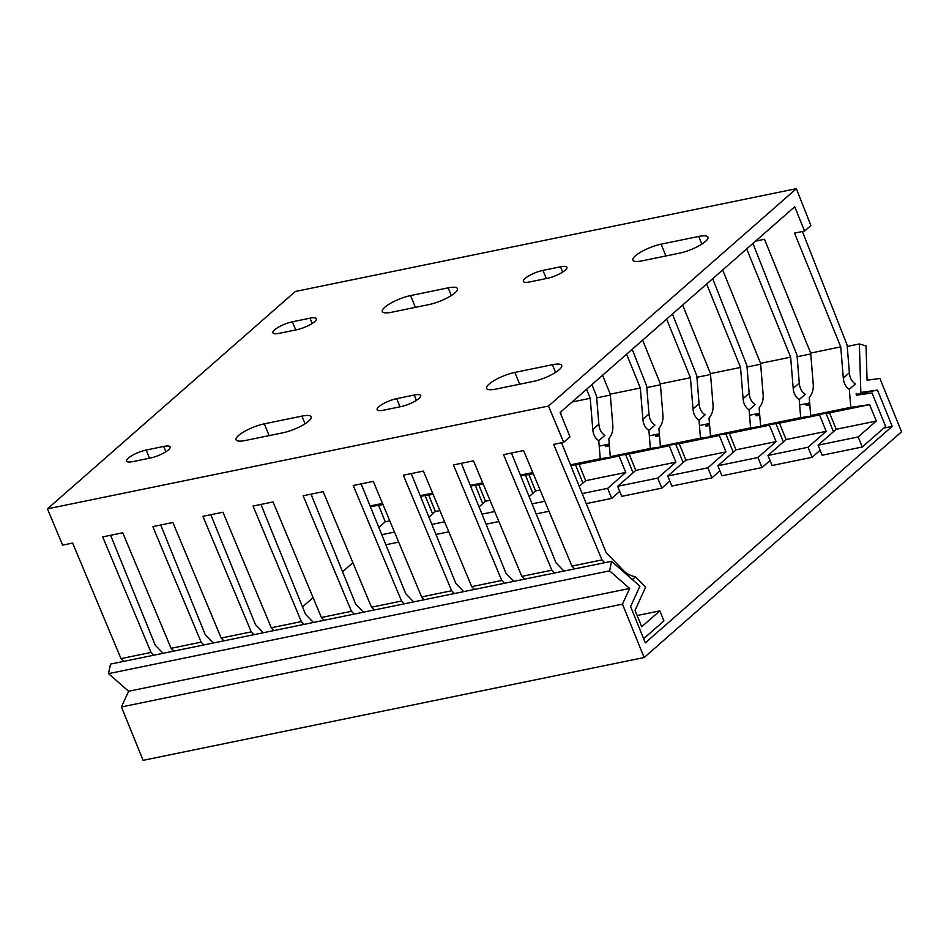 <?xml version="1.0" encoding="UTF-8"?>
<svg xmlns="http://www.w3.org/2000/svg" width="949" height="949" viewBox="0 0 949 949"><rect width="100%" height="100%" fill="white"/><g stroke="black" fill="none" stroke-linecap="round" stroke-linejoin="round"><path stroke-width="1.42" d="M548.498 406.042L563.67 442.317L569.981 436.777L560.124 412.495L794.716 206.775L804.574 231.058L810.885 225.53L796.365 188.673L548.498 406.042L47.45 508.842L62.622 545.117L72.646 543.065L120.974 658.606L151.045 652.438L102.706 536.897L122.753 532.78L171.081 648.321L201.141 642.153L152.813 526.612L172.86 522.496L221.188 638.036L251.248 631.868L202.92 516.327L222.956 512.223L271.295 627.764L301.355 621.595L253.027 506.054L273.063 501.938L321.403 617.479L351.462 611.31L303.122 495.769L323.17 491.665L371.498 607.206L401.569 601.037L353.23 485.497L373.277 481.38L421.605 596.921L451.665 590.753L403.337 475.212L423.384 471.095L471.712 586.636L501.772 580.468L453.444 464.927L473.48 460.823L521.82 576.363L551.879 570.195L503.551 454.654L523.587 450.538L571.927 566.078L601.986 559.91L553.647 444.369L563.67 442.317M47.45 508.842L295.317 291.485L796.365 188.673M679.686 253.134A20.249 5.136 -22.1 0 0 699.401 245.589A20.249 5.136 -22.1 0 0 707.942 237.179A20.249 5.136 -22.1 0 0 698.689 236.455L661.121 244.166A20.249 5.136 -22.1 0 0 641.394 251.71A20.249 5.136 -22.1 0 0 632.853 260.121A20.249 5.136 -22.1 0 0 642.105 260.845L679.686 253.134M547.324 278.33A14.01 3.559 -22.1 0 0 560.978 273.098A14.01 3.559 -22.1 0 0 566.885 267.286A14.01 3.559 -22.1 0 0 560.491 266.788L542.947 270.382A14.01 3.559 -22.1 0 0 529.293 275.601A14.01 3.559 -22.1 0 0 523.385 281.426A14.01 3.559 -22.1 0 0 529.791 281.924L547.324 278.33M495.853 389.102L533.433 381.391A20.249 5.136 -22.1 0 0 553.148 373.847A20.249 5.136 -22.1 0 0 561.689 365.436A20.249 5.136 -22.1 0 0 552.437 364.713L514.868 372.423A20.249 5.136 -22.1 0 0 495.141 379.968A20.249 5.136 -22.1 0 0 486.6 388.378A20.249 5.136 -22.1 0 0 495.853 389.102M383.538 410.182L401.071 406.575A14.01 3.559 -22.1 0 0 414.725 401.356A14.01 3.559 -22.1 0 0 420.632 395.531A14.01 3.559 -22.1 0 0 414.238 395.033L396.694 398.639A14.01 3.559 -22.1 0 0 383.04 403.859A14.01 3.559 -22.1 0 0 377.133 409.683A14.01 3.559 -22.1 0 0 383.538 410.182M429.162 304.534A20.249 5.136 -22.1 0 0 448.877 296.99A20.249 5.136 -22.1 0 0 457.418 288.579A20.249 5.136 -22.1 0 0 448.177 287.855L410.597 295.566A20.249 5.136 -22.1 0 0 390.869 303.111A20.249 5.136 -22.1 0 0 382.328 311.521A20.249 5.136 -22.1 0 0 391.581 312.245L429.162 304.534M296.8 329.73A14.01 3.559 -22.1 0 0 310.453 324.499A14.01 3.559 -22.1 0 0 316.373 318.686A14.01 3.559 -22.1 0 0 309.967 318.188L292.422 321.782A14.01 3.559 -22.1 0 0 278.769 327.002A14.01 3.559 -22.1 0 0 272.861 332.826A14.01 3.559 -22.1 0 0 279.267 333.324L296.8 329.73M245.328 440.502L282.909 432.791A20.249 5.136 -22.1 0 0 302.624 425.247A20.249 5.136 -22.1 0 0 311.165 416.836A20.249 5.136 -22.1 0 0 301.912 416.113L264.344 423.823A20.249 5.136 -22.1 0 0 244.617 431.368A20.249 5.136 -22.1 0 0 236.076 439.778A20.249 5.136 -22.1 0 0 245.328 440.502M133.014 461.582L150.547 457.976A14.01 3.559 -22.1 0 0 164.201 452.756A14.01 3.559 -22.1 0 0 170.108 446.932A14.01 3.559 -22.1 0 0 163.714 446.433L146.17 450.04A14.01 3.559 -22.1 0 0 132.516 455.259A14.01 3.559 -22.1 0 0 126.608 461.084A14.01 3.559 -22.1 0 0 133.014 461.582M591.939 384.594L596.577 396.362L598.855 424.179C599.293 429.328 601.298 433.064 604.869 435.389L598.783 440.716C595.225 438.402 593.22 434.666 592.781 429.506L590.219 398.283L586.577 389.304M632.188 349.291L646.684 386.077L648.962 413.894C649.401 419.055 651.405 422.791 654.976 425.105L648.891 430.431C645.32 428.118 643.315 424.381 642.888 419.233L640.326 388.011L626.601 354.202M672.438 314L696.791 375.804L699.069 403.622C699.508 408.77 701.513 412.507 705.083 414.82L698.998 420.158C695.427 417.845 693.422 414.108 692.984 408.948L690.433 377.726L666.625 319.101M712.687 278.709L746.899 365.519L749.176 393.337C749.615 398.497 751.608 402.234 755.179 404.547L749.105 409.873C745.534 407.56 743.53 403.823 743.091 398.663L740.54 367.441L706.649 284M752.937 243.407L797.006 355.234L799.272 383.052C799.71 388.212 801.715 391.949 805.286 394.262L799.212 399.6C795.642 397.275 793.637 393.55 793.198 388.39L790.647 357.168L746.685 248.899M802.403 231.509L847.101 344.962L849.379 372.779C849.818 377.927 851.822 381.664 855.393 383.977L849.308 389.315C845.749 387.002 843.744 383.266 843.305 378.105L840.743 346.883L794.55 233.122L804.574 231.058M755.546 241.117L764.491 239.29L810.683 353.052L840.743 346.883M722.664 269.955L760.576 363.337L790.647 357.168M682.639 305.056L710.469 373.609L740.54 367.441M642.615 340.157L660.374 383.894L690.433 377.726M602.579 375.258L610.266 394.167L640.326 388.011M572.093 402.008L590.219 398.283M110.606 535.272L155.209 645.13L163.098 653.303M160.713 524.987L205.316 634.845L213.205 643.019M210.82 514.714L255.423 624.561L263.312 632.746M260.916 504.429L305.531 614.288L313.419 622.461M311.023 494.156L355.638 604.003L363.526 612.188M361.13 483.871L405.733 593.718L413.622 601.903M411.237 473.587L455.84 583.445L463.729 591.618M461.344 463.314L505.947 573.16L513.836 581.346M511.44 453.029L556.055 562.887L563.943 571.061M561.547 442.756L606.15 552.603L623.647 570.729C626.542 573.73 630.504 575.746 635.498 576.814L632.366 579.554M120.974 658.606L123.667 661.394M153.738 655.225L151.045 652.438M171.081 648.321L173.774 651.109M203.833 644.94L201.141 642.153M221.188 638.036L223.881 640.836M253.941 634.667L251.248 631.868M271.295 627.764L273.988 630.551M304.048 624.383L301.355 621.595M321.403 617.479L324.095 620.278M354.155 614.11L351.462 611.31M371.498 607.206L374.191 609.993M404.262 603.825L401.569 601.037M421.605 596.921L424.298 599.709M454.357 593.54L451.665 590.753M471.712 586.636L474.405 589.436M504.465 583.267L501.772 580.468M521.82 576.363L524.512 579.151M554.572 572.982L551.879 570.195M571.927 566.078L574.62 568.878M604.679 562.71L601.986 559.91M635.498 576.814L645.593 587.265L635.035 610.361L641.702 626.767L659.84 610.871L663.92 620.919L643.636 638.701M637.135 615.521L659.84 610.871M810.683 353.052L813.234 384.274C813.649 389.434 812.308 393.859 809.224 397.536L810.707 415.543L829.545 412.862L836.211 429.28L818.074 445.176L822.154 455.235L862.238 447.003L885.642 426.481L872.036 392.993L856.318 395.223L856.164 393.396M810.707 415.543L850.79 407.323L849.308 389.315M850.79 407.323L869.628 404.642L876.295 421.059L858.157 436.955L862.238 447.003M829.545 412.862L869.628 404.642M836.211 429.28L876.295 421.059M818.074 445.176L858.157 436.955M809.841 404.986L806.211 405.508L806.057 403.681M760.576 363.337L763.138 394.559C763.542 399.719 762.201 404.144 759.129 407.821L760.6 425.828L800.683 417.607L799.212 399.6M820.138 450.265L812.13 457.288L772.047 465.508L767.966 455.461L786.104 439.553L779.437 423.147L760.6 425.828M800.683 417.607L819.521 414.927L826.188 431.332L808.05 447.24L812.13 457.288M833.471 431.676L826.033 413.373M779.437 423.147L819.521 414.927M786.104 439.553L826.188 431.332M767.966 455.461L808.05 447.24M759.734 415.271L756.104 415.792L755.95 413.966M710.469 373.609L713.031 404.832C713.434 410.004 712.094 414.416 709.022 418.094L710.493 436.113L750.576 427.88L749.105 409.873M770.03 460.55L762.023 467.56L721.94 475.793L717.859 465.745L735.997 449.838L729.33 433.432L710.493 436.113M750.576 427.88L769.414 425.199L776.08 441.617L757.943 457.513L762.023 467.56M783.364 441.961L775.926 423.645M729.33 433.432L769.414 425.199M735.997 449.838L776.08 441.617M717.859 465.745L757.943 457.513M709.627 425.555L705.997 426.065L705.854 424.239M660.374 383.894L662.924 415.116C663.327 420.277 661.999 424.701 658.914 428.379L660.385 446.386L700.469 438.165L698.998 420.158M719.923 470.823L711.916 477.845L671.833 486.066L667.764 476.018L685.89 460.123L679.235 443.705L660.385 446.386M700.469 438.165L719.318 435.484L725.973 451.89L707.847 467.798L711.916 477.845M733.257 452.246L725.819 433.93M679.235 443.705L719.318 435.484M685.89 460.123L725.973 451.89M667.764 476.018L707.847 467.798M659.519 435.828L655.889 436.35L655.747 434.523M610.266 394.167L612.817 425.401C613.22 430.561 611.891 434.974 608.807 438.663L610.278 456.671L650.362 448.438L648.891 430.431M669.828 481.107L661.821 488.13L621.737 496.351L617.657 486.303L635.794 470.396L629.128 453.99L610.278 456.671M650.362 448.438L669.211 445.769L675.878 462.175L657.74 478.082L661.821 488.13M683.15 462.519L675.712 444.203M629.128 453.99L669.211 445.769M635.794 470.396L675.878 462.175M617.657 486.303L657.74 478.082M609.424 446.113L605.794 446.623L605.64 444.796M579.246 486.327L585.687 480.68L579.02 464.275L570.764 465.437M561.82 443.42L562.057 442.649M570.515 464.832L600.266 458.723L598.783 440.716M560.776 411.925L560.989 414.654M600.266 458.723L619.104 456.042L625.771 472.46L607.633 488.355L611.714 498.403L619.721 491.392M633.054 472.804L625.616 454.488M579.02 464.275L619.104 456.042M585.687 480.68L625.771 472.46M582.188 493.575L607.633 488.355M586.268 503.622L611.714 498.403M529.139 496.612L535.58 490.953L528.913 474.547L520.657 475.722M511.725 453.705L511.95 452.922M520.408 475.105L532.804 472.566M582.947 483.077L575.509 464.773M528.913 474.547L533.255 473.658M535.58 490.953L540.111 490.028M532.081 503.86L544.797 501.25M536.161 513.907L548.996 511.274M479.031 506.885L485.473 501.238L478.806 484.832L470.55 486.007M461.617 463.99L461.843 463.207M470.301 485.39L482.697 482.839M532.84 493.361L525.402 475.046M478.806 484.832L483.16 483.943M485.473 501.238L490.004 500.313M481.973 514.144L494.702 511.535M486.054 524.192L498.889 521.559M428.924 517.169L435.366 511.523L428.711 495.105L420.454 496.28M411.51 474.263L411.747 473.492M420.205 495.663L432.59 493.124M482.733 503.646L475.295 485.33M428.711 495.105L433.052 494.215M435.366 511.523L439.897 510.586M431.878 524.417L444.595 521.808M435.959 534.465L448.782 531.831M378.829 527.442L385.27 521.796L378.604 505.39L370.347 506.564M361.403 484.548L361.64 483.765M370.098 505.947L382.483 503.409M432.625 513.919L425.188 495.603M378.604 505.39L382.945 504.5M385.27 521.796L389.79 520.871M381.771 534.702L394.487 532.092M385.852 544.75L398.675 542.116M302.529 606.886L313.087 597.621M342.553 571.784L352.898 562.721M108.542 673.636L110.511 664.098L611.559 561.298L609.59 570.835L629.65 588.439L622.473 604.145L121.425 706.958L128.601 691.252L108.542 673.636L609.59 570.835M847.232 346.456L859.391 343.953L866.046 345.934L867.066 380.241L879.877 378.426L901.55 431.795L644.146 657.515L143.097 760.327L121.425 706.958M596.707 397.856L610.337 395.057M646.803 387.572L660.445 384.772M696.91 377.299L710.552 374.499M747.017 367.014L760.647 364.214M797.124 356.729L810.754 353.941M644.146 657.515L622.473 604.145M859.391 343.953L860.838 392.447L877.469 390.075L892.202 426.362L645.332 642.853L630.599 606.565L639.911 586.174L611.559 561.298M128.601 691.252L629.65 588.439M883.816 428.082L892.202 426.362M877.469 390.075L856.247 394.428M809.758 403.966L806.14 404.713M759.651 414.25L756.033 414.998M709.544 424.535L705.937 425.271M659.436 434.808L655.83 435.555M609.341 445.093L605.723 445.828M599.234 446.113L609.246 444.061M649.341 435.84L659.353 433.776M699.437 425.555L709.461 423.503M749.544 415.271L759.568 413.218M799.651 404.998L809.675 402.945M622.983 571.31L623.647 570.729M701.821 244.142L698.689 236.455M661.121 244.166L665.901 255.957M562.65 272.102L560.491 266.788M542.947 270.382L546.268 278.543M514.868 372.423L519.649 384.215M555.556 372.399L552.437 364.713M396.694 398.639L400.015 406.801M416.397 400.359L414.238 395.033M451.297 295.542L448.177 287.855M410.597 295.566L415.377 307.357M312.126 323.502L309.967 318.188M292.422 321.782L295.744 329.944M264.344 423.823L269.125 435.615M305.044 423.8L301.912 416.113M146.17 450.04L149.491 458.201M165.873 451.76L163.714 446.433M843.305 378.105L849.379 372.779M793.198 388.39L799.272 383.052M743.091 398.663L749.176 393.337M692.984 408.948L699.069 403.622M642.888 419.233L648.962 413.894M592.781 429.506L598.855 424.179"/></g></svg>
